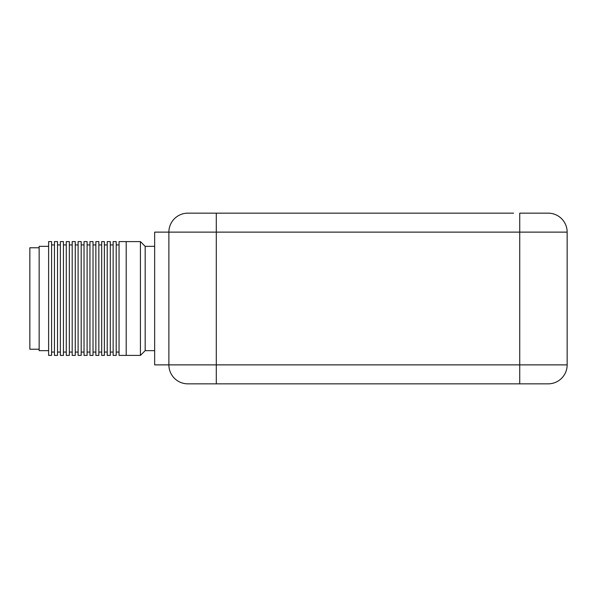 <?xml version="1.0" encoding="UTF-8"?>
<svg xmlns="http://www.w3.org/2000/svg" width="597" height="597" viewBox="0 0 597 597"><rect width="100%" height="100%" fill="white"/><g stroke="black" fill="none" stroke-linecap="round" stroke-linejoin="round"><path stroke-width="0.9" d="M48.626 241.606L48.626 355.394L51.596 355.394L51.596 241.606L48.626 241.606M126.206 355.394L126.206 241.606L119.049 241.606L119.049 355.394L140.429 355.394L140.429 241.606L126.206 241.606L126.206 355.394M110.288 355.394L110.288 241.606L107.214 241.606L107.214 355.394L110.288 355.394M98.841 355.394L98.841 241.606L95.863 241.606L95.863 355.394L98.841 355.394M87.102 355.394L87.102 241.606L84.028 241.606L84.028 355.394L87.102 355.394M69.349 355.394L69.349 241.606L66.274 241.606L66.274 355.394L69.349 355.394M57.513 355.394L57.513 241.606L54.446 241.606L54.446 355.394L57.513 355.394M63.431 355.394L63.431 241.606L60.357 241.606L60.357 355.394L63.431 355.394M81.185 355.394L81.185 241.606L78.11 241.606L78.11 355.394L81.185 355.394M93.02 355.394L93.02 241.606L89.946 241.606L89.946 355.394L93.02 355.394M104.371 355.394L104.371 241.606L101.684 241.606L101.684 355.394L104.371 355.394M116.206 355.394L116.206 241.606L113.131 241.606L113.131 355.394L116.206 355.394M75.267 355.394L75.267 241.606L72.192 241.606L72.192 355.394L75.267 355.394M48.626 246.345L39.148 246.345L39.148 350.655L48.626 350.655M543.277 383.841L187.846 383.841A18.962 18.962 0 0 1 168.884 364.879L168.884 232.121A18.962 18.962 0 0 1 187.846 213.159L513.577 213.159M548.188 383.841A18.962 18.962 0 0 0 567.15 364.879A18.962 18.962 0 0 1 548.188 383.841L519.733 383.841L519.733 364.879L567.15 364.879A18.962 18.962 0 0 1 548.188 383.841A18.962 18.962 0 0 0 567.15 364.879L567.15 232.121L216.293 232.121L216.293 364.879L519.733 364.879L519.733 213.159L548.188 213.159A18.962 18.962 0 0 1 567.15 232.121A18.962 18.962 0 0 0 548.188 213.159M154.653 232.121L168.884 232.121L154.653 232.121L154.653 364.879L216.293 364.879L216.293 383.841M140.429 355.394L145.175 350.655L154.653 350.655M154.653 246.345L145.175 246.345L145.175 350.655M39.148 247.77L29.85 247.77L29.85 349.23L39.148 349.23M216.293 213.159L216.293 232.121L168.884 232.121A18.962 18.962 0 0 1 187.846 213.159M69.349 352.073L72.192 352.073M69.349 244.927L72.192 244.927M110.288 352.073L113.131 352.073M110.288 244.927L113.131 244.927M98.841 352.073L101.684 352.073M98.841 244.927L101.684 244.927M87.102 352.073L89.946 352.073M87.102 244.927L89.946 244.927M75.267 352.073L78.11 352.073M75.267 244.927L78.11 244.927M57.513 352.073L60.357 352.073M57.513 244.927L60.357 244.927M51.596 352.073L54.446 352.073M51.596 244.927L54.446 244.927M63.431 352.073L66.274 352.073M63.431 244.927L66.274 244.927M81.185 352.073L84.028 352.073M81.185 244.927L84.028 244.927M93.02 352.073L95.863 352.073M93.02 244.927L95.863 244.927M104.371 352.073L107.214 352.073M104.371 244.927L107.214 244.927M116.206 352.073L119.049 352.073M116.206 244.927L119.049 244.927M145.175 246.345L140.429 241.606"/></g></svg>
